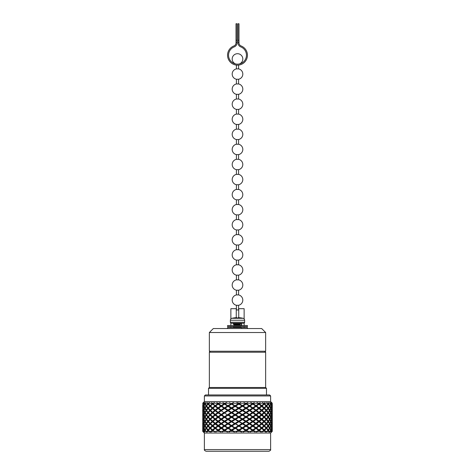 <?xml version="1.0" encoding="UTF-8"?>
<svg xmlns="http://www.w3.org/2000/svg" width="475" height="475" viewBox="0 0 475 475"><rect width="100%" height="100%" fill="white"/><g stroke="black" fill="none" stroke-linecap="round" stroke-linejoin="round"><path stroke-width="0.71" d="M210.342 351.233L209.35 352.224L265.65 352.224L264.658 351.233M209.35 352.224L209.35 387.499L265.65 387.499L265.65 352.224M209.35 387.499L208.519 388.324L266.481 388.324L265.65 387.499M266.481 394.951L266.481 388.324M208.519 394.951L208.519 388.324M213.322 328.546L261.678 328.546L265.65 332.524L209.35 332.524L213.322 328.546M209.35 332.524L209.35 351.233L265.65 351.233L265.65 332.524M236.425 65.087L236.425 68.881L238.575 68.881L238.575 65.087M238.741 310.021A5.296 5.296 0 0 0 238.575 309.985L236.425 309.985L236.425 305.288L238.575 305.288A5.296 5.296 0 0 0 238.575 294.916L236.425 294.916L236.425 290.225L238.575 290.225A5.296 5.296 0 0 0 238.575 279.846L236.425 279.846L236.425 275.156L238.575 275.156A5.296 5.296 0 0 0 238.575 264.777L236.425 264.777L236.425 260.086L238.575 260.086A5.296 5.296 0 0 0 238.575 249.708L236.425 249.708L236.425 245.017L238.575 245.017A5.296 5.296 0 0 0 238.575 234.638L236.425 234.638L236.425 229.947L238.575 229.947A5.296 5.296 0 0 0 238.575 219.569L236.425 219.569L236.425 214.878L238.575 214.878A5.296 5.296 0 0 0 238.575 204.499L236.425 204.499L236.425 199.809L238.575 199.809A5.296 5.296 0 0 0 238.575 189.436L236.425 189.436L236.425 184.739L238.575 184.739A5.296 5.296 0 0 0 238.575 174.367L236.425 174.367L236.425 169.67L238.575 169.67A5.296 5.296 0 0 0 238.575 159.297L236.425 159.297L236.425 154.607L238.575 154.607A5.296 5.296 0 0 0 238.575 144.228L236.425 144.228L236.425 139.537L238.575 139.537A5.296 5.296 0 0 0 238.575 129.158L236.425 129.158L236.425 124.468L238.575 124.468A5.296 5.296 0 0 0 238.575 114.089L236.425 114.089L236.425 109.398L238.575 109.398A5.296 5.296 0 0 0 238.575 99.02L236.425 99.02L236.425 94.329L238.575 94.329A5.296 5.296 0 0 0 238.575 83.95L236.425 83.95L236.425 79.26L238.575 79.26A5.296 5.296 0 0 0 238.575 68.881M238.575 83.95L238.575 79.26M238.575 99.02L238.575 94.329M238.575 114.089L238.575 109.398M238.575 129.158L238.575 124.468M238.575 144.228L238.575 139.537M238.575 159.297L238.575 154.607M238.575 174.367L238.575 169.67M238.575 189.436L238.575 184.739M238.575 204.499L238.575 199.809M238.575 219.569L238.575 214.878M238.575 234.638L238.575 229.947M238.575 249.708L238.575 245.017M238.575 264.777L238.575 260.086M238.575 279.846L238.575 275.156M238.575 294.916L238.575 290.225M238.575 309.985L238.575 305.288M236.01 23.75L236.01 42.869A3.313 3.313 0 0 1 233.896 45.95A9.933 9.933 0 0 0 237.5 65.146A9.933 9.933 0 0 0 241.104 45.95A3.313 3.313 0 0 1 238.99 42.869L238.99 23.75L237.999 23.75L237.999 42.869A4.305 4.305 0 0 0 240.742 46.877A8.942 8.942 0 0 1 237.5 64.155A8.942 8.942 0 0 1 234.258 46.877A4.305 4.305 0 0 0 237.001 42.869L237.001 23.75L236.01 23.75M238.99 42.447L237.999 42.447L237.999 42.869M247.433 328.546L247.433 327.554L227.567 327.554L227.567 328.546M230.874 318.921L230.874 308.679L236.259 308.679L236.259 317.662M227.567 326.562L247.433 326.562L247.433 325.565L227.567 325.565L227.567 326.562M238.741 317.662L238.741 308.679L244.126 308.679L244.126 318.921M244.126 327.554L244.126 326.562M230.874 327.554L230.874 326.562M230.874 325.565L230.874 323.113M236.259 323.249L236.259 323.908M238.741 325.137L238.741 324.716M238.741 323.908L238.741 323.249M244.126 325.565L244.126 323.113M243.627 323.249L231.373 323.249L243.627 323.249A0.992 0.992 0 0 0 244.619 322.258L244.619 320.239A1.989 1.989 0 0 0 243.117 318.309A23.18 23.18 0 0 0 241.805 318.024L241.745 318.024A23.174 23.174 0 0 0 238.213 317.638L238.213 318.024L236.787 318.024L236.787 317.638A23.174 23.174 0 0 0 233.255 318.024L233.195 318.024A23.18 23.18 0 0 0 231.883 318.309L243.117 318.309M231.373 323.249A0.992 0.992 0 0 1 230.381 322.258L230.381 320.239A1.989 1.989 0 0 1 231.883 318.309M236.787 318.024L236.787 317.638M238.213 318.024L238.213 317.638M235.606 327.512L233.308 327.251L241.692 326.509M240.308 326.562L233.308 327.251M234.692 325.565L241.692 325.019L241.692 323.908L237.892 323.908L240.029 324.389L240.029 324.758L233.308 325.618M233.492 327.18L236.609 327.435M239.94 324.793L237.5 324.645M235.606 324.532L233.308 324.271L233.308 323.908L237.892 323.908M239.798 327.554L240.837 327.364L240.837 327.002L239.394 326.77M235.606 326.848L234.252 326.562M239.881 327.18L236.609 326.931M238.45 325.565L236.609 325.44M234.163 325.114L234.163 324.763L237.5 324.389L237.5 324.758L234.187 325.096L233.332 325.595M235.202 327.554L240.837 327.002M240.837 325.565L239.394 325.28M238.355 325.197L237.5 325.137M233.308 324.271L237.292 323.908M237.5 325.244L237.5 324.758M270.619 433.034L270.619 449.593L204.381 449.593L204.381 433.034L270.619 433.034L271.837 431.817M271.605 432.042L272.276 431.377L271.605 432.042M212.117 417.026L210.158 418.855L208.4 417.026L210.158 415.203L212.117 417.026L213.026 417.026L212.551 417.406L214.742 419.235L215.644 419.241L215.223 419.621L217.615 421.444L218.506 421.444L215.709 419.235L221.57 423.652L231.669 430.279L228.873 432.042L230.387 431.377L232.732 431.377L234.507 432.042L233.991 431.377L236.354 431.377L235.927 432.042L237.619 431.377L240 431.377L241.638 432.042L241.258 431.377L243.604 431.377L243.046 432.042L244.845 431.377L247.154 431.377L248.585 432.042L248.366 431.377L250.592 431.377L249.921 432.042L251.75 431.377L253.893 431.377L255.051 432.042L254.992 431.377L257.005 431.377L256.257 432.042L258.038 431.377L259.908 431.377L260.751 432.042L260.858 431.377L262.562 431.377L261.767 432.042L263.423 431.377L264.949 431.377L265.43 432.042L265.703 431.377L267.027 431.377L266.22 432.042L267.674 431.377L268.785 431.377L268.892 432.042L269.319 431.377L270.198 431.377L269.42 432.042L271.261 431.377L270.982 432.042L271.943 431.377L271.225 432.042L272.258 431.377L272.27 428.866M270.619 401.571L270.619 395.942L204.381 395.942L204.381 401.571L270.619 401.571L272.276 403.228L271.35 402.568L272.145 403.786L271.765 405.603L271.118 403.786L270.317 403.786L270.952 404.166L271.647 405.988L270.952 407.817L270.008 405.988L270.952 404.166M269.319 431.377L268.541 430.279L267.663 430.279L268.25 429.893L266.73 428.07L265.834 428.07L266.38 427.684L264.599 425.861L263.69 425.855L264.201 425.475L262.17 423.652L261.262 423.652L261.725 423.272L259.475 421.444L258.578 421.444L258.988 421.058L256.542 419.235L255.657 419.241L256.007 418.855L253.395 417.026L252.54 417.026L252.831 416.646L250.076 414.823L249.256 414.823L249.482 414.438L246.614 412.615L245.842 412.615L246.008 412.229L243.063 410.406L242.339 410.406L242.434 410.02L238.783 408.197L238.812 407.817L235.214 405.988L232.18 403.786L233.617 402.568L231.836 403.228M232.554 403.228L237.268 403.228L238.783 403.786L238.812 403.4L236.823 402.568L237.268 403.228M237.892 403.228L238.812 403.4M246.614 403.786L247.493 403.228L251.429 403.228L255.657 405.988L256.007 405.603L253.395 403.786L252.54 403.786L249.256 405.988L252.261 408.197L252.831 407.817L250.076 405.988L249.256 405.988L249.482 405.603L246.614 403.786L245.842 403.786L242.339 405.988L245.397 408.197L246.008 407.817L243.058 405.988L242.339 405.988L242.434 405.603L239.442 403.786L240.748 402.568L239.091 403.228M240.35 403.228L244.5 403.228L245.842 403.786L255.657 410.406L263.791 417.026L261.725 418.855L259.475 417.026L261.725 415.203M243.924 402.568L245.842 403.786L246.008 403.4L243.924 402.568L244.5 403.228M247.493 403.228L247.736 402.568L246.282 403.228M250.752 402.568L252.54 403.786L252.831 403.4L250.752 402.568L251.429 403.228M253.395 403.786L254.202 403.228L254.273 402.568L253.086 403.228M254.202 403.228L257.753 403.228L263.791 408.197L261.725 410.02L259.475 408.197L258.578 408.197L258.988 407.817L256.542 405.988L255.657 405.988L261.262 410.406L261.725 410.02M259.475 403.786L260.175 403.228L260.086 402.568L258.578 403.786L261.262 405.988L261.725 405.603L259.475 403.786L258.578 403.786L258.988 403.4L256.999 402.568L257.753 403.228M260.086 402.568L259.207 403.228M260.175 403.228L263.186 403.228L263.791 403.786L261.725 405.603M272.098 416.7L271.866 414.823L271.112 414.823L271.765 414.438L271.118 412.615L270.317 412.615L270.952 412.229L270.008 410.406L269.165 410.406L269.776 410.02L268.535 408.197L267.663 408.197L268.25 407.817L266.73 405.988L265.834 405.988L266.38 405.603L264.599 403.786L263.69 403.786L264.017 403.228L262.39 402.568L263.186 403.228M264.017 403.228L264.908 402.568L265.163 403.228L267.496 403.228L267.947 403.786L266.38 405.603M270.008 405.988L269.165 405.988L269.776 405.603L268.535 403.786L267.663 403.786L268.114 403.228L266.695 402.568L267.496 403.228M268.535 403.786L268.939 403.228L268.529 402.568L268.381 403.228M268.939 403.228L270.501 403.228L270.774 403.786L269.776 405.603M270.317 403.786L270.875 403.228L269.729 402.568L270.501 403.228M271.118 403.786L271.344 403.228L270.798 402.568L271.029 403.228M271.344 403.228L272.056 403.228M272.27 405.193L272.145 403.786M225.15 403.786L226.652 402.568L224.812 403.786L228.19 405.988L225.15 403.786L224.562 404.166L227.4 405.988L228.19 405.988L228.006 406.368L230.939 408.197L231.669 408.197L231.557 407.817L228.618 405.988L231.557 404.166L234.543 405.988L235.214 405.988L235.172 406.368L249.256 414.823L258.578 421.444L263.791 425.861L261.725 427.684L259.481 425.861L261.725 424.038M218.66 408.197L218.132 408.577L220.703 410.406L221.57 410.406L218.66 408.197L221.261 406.368L223.98 408.197L224.812 408.197L224.562 408.577L227.4 410.406L228.19 410.406L228.006 410.02L225.15 408.197L231.669 412.615L228.618 410.406L231.557 408.577L234.537 410.406L235.214 410.406L235.172 410.786L249.256 419.241L258.578 425.855L263.791 430.279L262.562 431.377M223.98 403.786L221.261 405.603L218.66 403.786L219.432 403.228L223.143 403.228L224.812 403.786L223.007 402.568L224.812 403.786L221.57 405.988L224.812 408.197L221.819 405.988L218.506 408.197L221.57 410.406L221.261 410.786L223.98 412.615L224.812 412.615L224.562 412.995L227.4 414.823L228.19 414.823L228.006 415.203L230.939 417.026L231.669 417.026L231.557 416.646L228.618 414.823L231.557 412.995L234.543 414.823L235.214 414.823L232.18 412.615L238.783 417.026L238.812 416.646L235.802 414.823L235.214 414.823L235.172 415.203L242.339 419.241L242.434 418.855L239.442 417.026L238.783 417.026L238.812 417.406L245.842 421.444L246.008 421.058L243.058 419.235L242.339 419.241L242.434 419.621L249.256 423.652L249.482 423.272L246.614 421.444L245.842 421.444L246.008 421.824L252.54 425.855L252.831 425.475L250.076 423.652L249.256 423.652L249.482 424.038L255.657 428.07L256.007 427.684L253.395 425.861L252.54 425.855L252.831 426.241L258.578 430.279L258.988 429.893L256.542 428.07L255.657 428.07L256.007 428.45L260.751 432.042M231.557 421.058L228.618 419.235L231.557 417.406L245.842 425.855L249.256 428.07L245.842 430.279L246.008 429.893L231.669 421.444L231.557 421.058L234.543 419.235M205.479 403.786L204.761 403.228L204.856 402.568L204.357 403.228L204.642 403.786L205.479 403.786L204.856 404.166L206.013 405.988L206.88 405.988L206.287 406.368L207.729 408.197L208.62 408.197L208.062 408.577L209.772 410.406L210.68 410.406L210.158 410.786L212.117 412.615L213.026 412.615L212.551 412.995L214.742 414.823L215.644 414.823L215.223 415.203L217.615 417.026L218.506 417.026L218.132 417.406L220.703 419.235L221.57 419.241L221.261 419.621L223.98 421.444L224.812 421.444L224.562 421.824L227.406 423.652L228.19 423.652L228.006 424.038L230.933 425.861L231.669 425.855L231.557 425.475L228.618 423.652L231.557 421.824L234.543 423.652L235.214 423.652L248.585 432.042M231.557 429.893L228.618 428.07L231.557 426.241L234.543 428.07L235.214 428.07L231.669 430.279L231.557 429.893L234.543 428.07M230.387 431.377L231.557 430.659L232.732 431.377M204.381 395.942L205.378 394.951L269.622 394.951L270.619 395.942M208.276 394.951L232.507 394.951M270.619 449.593C270.964 449.973 270.412 450.526 268.963 451.25L206.037 451.25C204.588 450.526 204.036 449.973 204.381 449.593M212.117 412.615L210.158 414.438L208.4 412.615L210.158 410.786M208.62 403.786L207.623 402.568L207.272 403.228L207.729 403.786L208.62 403.786L208.062 404.166L209.772 405.988L210.68 405.988L210.158 406.368L212.117 408.197L213.026 408.197L212.551 408.577L214.742 410.406L215.644 410.406L215.223 410.786L217.615 412.615L218.506 412.615L221.261 414.438L218.66 412.615L218.132 412.995L224.812 417.026L221.819 414.823L221.261 415.203L223.98 417.026L224.812 417.026L228.19 419.241L225.15 417.026L224.562 417.406L227.4 419.235L228.19 419.241L247.154 431.377M214.742 410.406L212.551 412.229L210.556 410.406L212.551 408.577M233.617 402.568L231.557 404.166M229.746 402.568L230.042 403.228L231.669 403.786L249.256 414.823L258.578 421.444L261.268 423.652L258.988 425.475L256.542 423.652L258.988 421.824M240.748 402.568L238.783 403.786L252.54 412.615L263.791 421.444L261.725 423.272M259.475 417.026L258.578 417.026L258.988 416.646L256.542 414.823L255.657 414.823L256.007 414.438L253.395 412.615L252.54 412.615L252.831 412.229L250.076 410.406L249.256 410.406L249.482 410.02L246.614 408.197L245.842 408.197L255.657 414.823L261.262 419.241L261.725 418.855M258.988 421.058L261.268 419.235L262.176 419.235L264.201 417.406L266.03 419.235L264.201 421.058L262.176 419.235M271.54 431.377L271.118 430.279L270.317 430.279L270.952 429.893L270.008 428.07L269.165 428.07L269.776 427.684L268.541 425.861L267.663 425.855L268.25 425.475L266.73 423.652L265.834 423.652L266.38 423.272L264.599 421.444L263.69 421.444L266.03 423.652L264.201 425.475M267.663 425.855L269.539 428.07L268.25 429.893M268.541 430.279L269.776 428.45L270.774 430.279L270.198 431.377M267.663 430.279L268.785 431.377M267.674 431.377L268.25 430.659M265.703 431.377L264.599 430.279L266.38 428.45L267.947 430.279L267.027 431.377M258.988 429.893L261.725 427.684M228.618 405.988L249.256 419.241L258.578 425.855L261.274 428.07L258.578 430.279L259.908 431.377M256.542 423.652L255.657 423.652L256.007 423.272L253.395 421.444L252.54 421.444L252.831 421.058L250.076 419.235L249.256 419.241L249.482 418.855L246.614 417.026L245.842 417.026L246.008 416.646L243.058 414.823L242.339 414.823L242.434 414.438L238.783 412.615L238.812 412.229L235.214 410.406L232.18 408.197L231.557 408.577M228.618 410.406L228.006 410.786L230.939 412.615L231.669 412.615L231.557 412.995M228.618 414.823L252.261 430.279L250.592 431.377M252.261 430.279L252.831 429.893L250.076 428.07L249.256 428.07L249.482 427.684L246.62 425.861L245.842 425.855L246.008 425.475L243.058 423.652L242.339 423.652L242.434 423.272L238.783 421.444L238.812 421.058L235.214 419.241L232.18 417.026L231.557 417.406M228.618 419.235L228.006 419.621L230.939 421.444L231.669 421.444L231.557 421.824M228.618 423.652L221.57 419.241L213.542 413.078L221.57 419.241L231.669 425.855L231.557 426.241M238.177 430.279L238.783 430.279L238.812 429.893L231.669 425.855L238.177 430.279L236.354 431.377M247.736 402.568L245.842 403.786L249.256 405.988L221.57 423.652L218.66 421.444L218.132 421.824L220.709 423.652L221.57 423.652L221.261 424.038L223.98 425.861L224.812 425.855L221.57 423.652L218.132 426.241L220.709 428.07L221.57 428.07L218.506 430.279L215.644 428.07L220.946 432.042L218.666 430.279L221.261 428.45L223.98 430.279L222.318 431.377L222.199 432.042L224.562 430.659L227.507 432.042L225.15 430.279L228.006 428.45L234.507 432.042M228.618 428.07L224.812 425.855L224.562 426.241L227.406 428.07L228.19 428.07L228.006 428.45M202.819 410.75L202.997 412.615L203.733 412.615L203.08 412.995L203.632 414.823L204.422 414.823L203.781 415.203L204.642 417.026L205.479 417.026L204.856 417.406L206.013 419.235L206.88 419.241L206.287 419.621L207.729 421.444L208.62 421.444L206.572 419.235L208.062 417.406L209.772 419.235L210.68 419.241L210.158 419.621L212.117 421.444L213.026 421.444L212.551 421.824L214.742 423.652L215.644 423.652L215.223 424.038L217.615 425.861L218.506 425.855L221.57 428.07L221.261 428.45M223.98 430.279L224.812 430.279L224.562 429.893L213.542 421.907L218.506 425.855L215.223 428.45L217.615 430.279L218.506 430.279L218.132 430.659L219.135 431.377L220.946 432.042M202.819 415.168L202.997 417.026L203.733 417.026L203.08 417.406L203.632 419.235L204.422 419.241L203.781 419.621L204.642 421.444L205.479 421.444L204.856 421.824L206.013 423.652L206.88 423.652L206.287 424.038L207.729 425.861L208.62 425.855L206.572 423.652L208.062 421.824L209.772 423.652L210.68 423.652L210.158 424.038L212.117 425.861L210.158 427.684L208.4 425.861L210.158 424.038M208.181 425.339L208.513 425.737M208.62 421.444L208.062 421.824M210.229 423.201L210.615 423.593M209.772 423.652L208.062 425.475M206.88 423.652L205.081 421.444L206.287 419.621M207.729 421.444L206.287 423.272M202.819 423.997L202.991 425.861L203.733 425.855L203.08 426.241L203.632 428.07L204.422 428.07L203.781 427.684L203.175 425.861L203.781 424.038L204.642 425.861L205.479 425.855L204.856 426.241L206.013 428.07L206.88 428.07L205.081 425.861L206.287 424.038M202.813 431.377L203.395 432.042L202.724 431.377L202.748 428.45L202.813 431.377L203.448 432.042L202.932 431.377L203.08 430.659L203.27 431.377L204.256 432.042L203.175 430.279L203.781 428.45L204.642 430.279L204.09 431.377L204.606 432.042L204.856 430.659L206.578 432.042L205.081 430.279L206.287 428.45L207.729 430.279L208.62 430.279L206.572 428.07L208.062 426.241L209.772 428.07L208.062 429.893M204.381 433.034L203.395 432.042M203.514 431.377L204.09 431.377M202.991 430.279L203.733 430.279L203.08 430.659M202.932 431.377L203.27 431.377M203.733 430.279L203.08 429.893L202.777 428.07L203.08 426.241M203.632 428.07L203.08 429.893M204.422 428.07L203.781 428.45M204.642 430.279L205.479 430.279L204.856 430.659M204.464 431.377L205.289 431.377M208.181 429.756L208.513 430.154M206.88 428.07L206.287 428.45M208.62 430.279L208.062 430.659L208.715 431.377L210.247 432.042L209.439 431.377L210.906 431.377L211.126 432.042L212.551 430.659L215.104 432.042L212.996 430.279L215.223 428.45M211.737 431.377L213.4 431.377M209.772 428.07L210.68 428.07L210.158 428.45L212.117 430.279L213.026 430.279L212.551 430.659M213.489 430.688L215.104 432.042M220.222 431.377L222.318 431.377M218.666 430.279L218.132 430.659M217.158 431.377L219.135 431.377M217.615 430.279L216.143 431.377L216.196 432.042M214.326 431.377L216.143 431.377M212.117 425.861L213.026 425.855L212.551 426.241L214.742 428.07L215.644 428.07L213.524 429.833M213.026 430.279L210.55 428.07L212.551 426.241M214.742 428.07L212.551 429.893M213.524 426.301L215.644 428.07L212.996 425.861L215.223 424.038M209.439 431.377L208.4 430.279L210.158 428.45M212.117 430.279L210.906 431.377L211.577 431.377L211.238 431.068M207.729 430.279L206.827 431.377L207.201 432.042L208.062 430.659M207.444 431.377L208.715 431.377M205.782 431.377L206.827 431.377M205.479 430.279L203.941 428.07L204.856 426.241M206.013 428.07L204.856 429.893M204.642 425.861L203.781 427.684M202.819 419.585L202.991 421.444L203.733 421.444L203.08 421.824L203.632 423.652L204.422 423.652L203.781 424.038M205.479 425.855L203.941 423.652L204.856 421.824M206.013 423.652L204.856 425.475M207.729 425.861L206.287 427.684M208.62 425.855L208.062 426.241M210.229 427.613L210.615 428.005M210.68 428.07L210.158 427.684M213.026 425.855L210.55 423.652L212.551 421.824M214.742 423.652L212.551 425.475M239.442 403.786L238.783 403.786L238.812 404.166L242.339 405.988L224.812 417.026L213.489 425.446M217.615 425.861L215.223 427.684M215.709 428.07L218.132 426.241M220.709 428.07L218.132 429.893M254.273 402.568L252.54 403.786L255.657 405.988L252.54 408.197L255.657 410.406L256.007 410.02L253.395 408.197L252.54 408.197L228.19 423.652L221.57 428.07L224.812 430.279L222.199 432.042M223.464 431.377L225.678 431.377M225.15 430.279L224.562 430.659M256.999 402.568L258.578 403.786L255.657 405.988L258.578 408.197L255.657 410.406L258.578 412.615L258.988 412.229L256.542 410.406L255.657 410.406L224.812 430.279L227.507 432.042M233.991 431.377L232.18 430.279L235.172 428.45M232.18 430.279L231.557 430.659M230.933 430.279L229.152 431.377L228.873 432.042M226.872 431.377L229.152 431.377M227.406 428.07L224.562 429.893M221.819 428.07L224.562 426.241M223.98 425.861L221.261 427.684M218.666 425.861L221.261 424.038M220.709 423.652L218.132 425.475M215.709 423.652L218.132 421.824M217.615 421.444L215.223 423.272M213.542 421.907L212.996 421.444L215.223 419.621M236.823 402.568L238.783 403.786L224.812 412.615L215.644 419.241L213.548 417.495L215.644 419.241L213.477 421.04M213.026 421.444L210.55 419.235L212.551 417.406M214.742 419.235L212.551 421.058M213.548 417.495L212.996 417.026L215.223 415.203M213.002 421.444L212.117 421.444L210.158 423.272L208.4 421.444L210.158 419.621M210.68 423.652L210.158 423.272M209.772 419.235L208.062 421.058M202.819 406.333L202.997 408.197L203.733 408.197L203.08 408.577L203.632 410.406L204.422 410.406L203.781 410.786L204.642 412.615L205.479 412.615L204.856 412.995L206.013 414.823L206.88 414.823L206.287 415.203L207.729 417.026L208.62 417.026L208.062 417.406M210.229 418.784L210.615 419.176M210.68 419.241L210.158 418.855M204.422 405.988L203.781 405.603L203.175 403.786L204.066 402.568L202.89 403.228L202.991 403.786L203.733 403.786L203.08 404.166L203.632 405.988L204.422 405.988L203.781 406.368L204.642 408.197L205.479 408.197L204.856 408.577L206.013 410.406L206.88 410.406L206.287 410.786L207.729 412.615L208.62 412.615L208.062 412.995L209.772 414.823L210.68 414.823L210.158 415.203M213.026 417.026L210.55 414.823L212.551 412.995M214.742 414.823L212.551 416.646M232.18 403.786L228.19 405.988L218.506 412.615L215.644 410.406L218.506 412.615L213.513 416.593M217.615 417.026L215.223 418.855M215.709 419.235L218.132 417.406M220.703 419.235L218.132 421.058M218.66 421.444L221.261 419.621M223.98 421.444L221.261 423.272M221.819 423.652L224.562 421.824M227.406 423.652L224.562 425.475M225.15 425.861L228.006 424.038M230.933 425.861L228.006 427.684M272.098 429.952L271.866 428.07L271.112 428.07L271.765 427.684L271.118 425.861L270.317 425.855L270.952 425.475L270.008 423.652L269.165 423.652L269.776 423.272L268.541 421.444L267.663 421.444L268.25 421.058L266.73 419.235L265.834 419.241L266.38 418.855L264.599 417.026L263.69 417.026L264.201 416.646L262.176 414.823L261.262 414.823L261.725 414.438L259.475 412.615L258.578 412.615L249.256 419.241L235.214 428.07L238.783 430.279L235.927 432.042M237.619 431.377L238.812 430.659L240 431.377M241.258 431.377L239.442 430.279L238.783 430.279L238.812 430.659M261.262 414.823L252.54 421.444L238.783 430.279L241.638 432.042M248.366 431.377L246.62 430.279L249.482 428.45M246.62 430.279L245.842 430.279L243.046 432.042M244.845 431.377L246.008 430.659M245.391 430.279L243.604 431.377M239.442 430.279L242.434 428.45M241.811 428.07L238.812 429.893M235.796 428.07L238.812 426.241M238.177 425.861L235.172 427.684M232.18 425.861L235.172 424.038M234.543 423.652L231.557 425.475M230.939 421.444L228.006 423.272M225.15 421.444L228.006 419.621M227.4 419.235L224.562 421.058M221.819 419.235L224.562 417.406M223.98 417.026L221.261 418.855M218.66 417.026L221.261 415.203M220.703 414.823L218.132 416.646M215.709 414.823L218.132 412.995M217.615 412.615L215.223 414.438M213.542 413.078L212.996 412.615L215.223 410.786M213.026 408.197L210.55 405.988L212.551 404.166L218.506 408.197L213.536 412.152M215.709 410.406L218.132 408.577M220.703 410.406L218.132 412.229M218.66 412.615L221.261 410.786M223.98 412.615L221.261 414.438M221.819 414.823L224.562 412.995M227.4 414.823L224.562 416.646M225.15 417.026L228.006 415.203M230.939 417.026L228.006 418.855M232.18 421.444L235.172 419.621M238.177 421.444L235.172 423.272M235.802 423.652L238.812 421.824M241.811 423.652L238.812 425.475M239.442 425.861L242.434 424.038M245.391 425.861L242.434 427.684M243.058 428.07L246.008 426.241M248.894 428.07L246.008 429.893M261.268 419.241L249.256 428.07L252.54 430.279L249.921 432.042M251.75 431.377L252.831 430.659L253.893 431.377M254.992 431.377L253.395 430.279L252.54 430.279L252.831 430.659M259.481 425.861L258.578 425.855L252.54 430.279L255.051 432.042M260.858 431.377L259.481 430.279L261.725 428.45M259.481 430.279L258.578 430.279L256.257 432.042M258.038 431.377L258.988 430.659M258.483 430.279L257.005 431.377M253.395 430.279L256.007 428.45M255.473 428.07L252.831 429.893M250.076 428.07L252.831 426.241M252.261 425.861L249.482 427.684M246.62 425.861L249.482 424.038M248.894 423.652L246.008 425.475M243.058 423.652L246.008 421.824M245.391 421.444L242.434 423.272M239.442 421.444L242.434 419.621M241.811 419.235L238.812 421.058M235.802 419.235L238.812 417.406M238.183 417.026L235.172 418.855M232.18 417.026L235.172 415.203M234.543 414.823L231.557 416.646M230.939 412.615L228.006 414.438M225.15 412.615L228.006 410.786M227.4 410.406L224.562 412.229M221.825 410.406L224.562 408.577M223.98 408.197L221.261 410.02M218.66 403.786L221.57 405.988L221.261 406.368M221.819 405.988L224.562 404.166M227.4 405.988L224.562 407.817M225.15 408.197L228.006 406.368M230.939 408.197L228.006 410.02M234.537 410.406L231.557 412.229M232.18 412.615L235.172 410.786M238.183 412.615L235.172 414.438M235.802 414.823L238.812 412.995M241.811 414.823L238.812 416.646M239.442 417.026L242.434 415.203M245.397 417.026L242.434 418.855M243.058 419.235L246.008 417.406M248.888 419.235L246.008 421.058M246.614 421.444L249.482 419.621M252.261 421.444L249.482 423.272M250.076 423.652L252.831 421.824M255.473 423.652L252.831 425.475M253.395 425.861L256.007 424.038M258.483 425.861L256.007 427.684M256.542 428.07L258.988 426.241M263.423 431.377L264.201 430.659L264.949 431.377M264.599 430.279L263.69 430.279L264.201 430.659M265.834 428.07L266.38 428.45M265.929 428.171L266.273 428.569M265.834 423.652L267.947 425.861L266.38 427.684M266.73 428.07L268.25 426.241M269.165 428.07L269.776 428.45M270.608 431.377L270.952 430.659L271.261 431.377M270.317 430.279L270.952 430.659M271.112 428.07L271.765 428.45L271.943 431.377M270.317 425.855L270.952 426.241L271.647 428.07L270.952 429.893M269.165 423.652L270.774 425.861L269.776 427.684M267.663 421.444L269.539 423.652L268.25 425.475M265.834 419.241L267.947 421.444L266.38 423.272M272.098 421.117L271.866 419.235L271.112 419.241L271.765 418.855L271.118 417.026L270.317 417.026L270.952 416.646L270.008 414.823L269.165 414.823L269.776 414.438L268.535 412.615L267.663 412.615L268.25 412.229L266.73 410.406L265.834 410.406L266.38 410.02L264.599 408.197L263.69 408.197L266.024 410.406L264.201 412.229L262.176 410.406L261.262 410.406L263.791 412.615L261.725 414.438M265.834 410.406L267.947 412.615L266.38 414.438L264.599 412.615L263.69 412.615L264.201 412.229M272.098 426.182L272.199 429.893M272.27 427.268L272.145 425.861L271.765 427.684M272.098 421.764L272.199 425.475L271.866 423.652L271.112 423.652L271.765 424.038L272.145 425.861M271.112 419.241L271.765 419.621L272.145 421.444L271.765 423.272L271.118 421.444L270.317 421.444L270.952 421.824L271.647 423.652L270.952 425.475M271.112 423.652L271.765 423.272M270.317 417.026L270.952 417.406L271.647 419.235L270.952 421.058L270.008 419.235L269.165 419.241L270.774 421.444L269.776 423.272M270.317 421.444L270.952 421.058M269.165 414.823L270.774 417.026L269.776 418.855L268.535 417.026L267.663 417.026L269.539 419.235L268.25 421.058M269.165 419.241L269.776 418.855M268.25 412.995L269.539 414.823L268.25 416.646L266.73 414.823L268.25 412.995L267.663 412.615M267.663 417.026L268.25 416.646M268.535 417.026L269.776 415.203M270.008 419.235L270.952 417.406M271.118 421.444L271.765 419.621M271.866 423.652L272.199 421.824M272.234 425.861L272.27 424.448M272.098 417.353L272.199 421.058M272.27 418.445L272.145 417.026L271.765 418.855M271.112 414.823L271.765 415.203L272.145 417.026M270.317 412.615L270.952 412.995L271.647 414.823L270.952 416.646M269.165 410.406L270.774 412.615L269.776 414.438M267.663 408.197L269.539 410.406L268.25 412.229M265.834 405.988L267.947 408.197L266.38 410.02M267.663 403.786L269.539 405.988L268.25 407.817M269.165 405.988L270.774 408.197L269.776 410.02M272.098 412.288L271.866 410.406L271.112 410.406L271.765 410.02L271.118 408.197L270.317 408.197L270.952 408.577L271.647 410.406L270.952 412.229M271.112 410.406L271.765 410.786L272.145 412.615L271.765 414.438M272.098 412.935L272.199 416.646M272.098 408.524L272.199 412.229M272.27 409.61L272.145 408.197L271.765 410.02M209.368 429.246L209 428.866M202.73 418.445L202.777 419.241L203.08 417.406M202.73 422.857L202.777 423.652L203.08 421.824M202.819 423.308L202.748 419.621M202.991 421.444L202.748 423.272M203.733 417.026L203.08 416.646L202.777 414.823L203.08 412.995M202.73 414.028L202.777 414.823M202.819 414.479L202.748 410.786M202.73 409.61L202.777 410.406L203.08 408.577M206.013 419.235L204.856 421.058L203.941 419.235L204.856 417.406M204.422 419.241L203.781 418.855L203.175 417.026L203.781 415.203M204.642 417.026L203.781 418.855M205.479 412.615L203.941 410.406L204.856 408.577M204.422 410.406L203.781 410.02L203.175 408.197L203.781 406.368M209.772 414.823L208.062 416.646L206.572 414.823L208.062 412.995M206.88 414.823L205.081 412.615L206.287 410.786M207.729 412.615L206.287 414.438M208.181 412.092L208.513 412.484M219.432 403.228L215.644 405.988L213.495 404.201L215.644 405.988L213.548 407.728L215.223 406.368L217.615 408.197L218.506 408.197L215.709 405.988L215.223 406.368M217.615 408.197L215.223 410.02L212.996 408.197L213.548 407.728M214.742 405.988L212.551 407.817M213.026 403.786L211.702 402.568L211.506 403.228L212.117 403.786L213.026 403.786L212.551 404.166M216.903 402.568L216.873 403.228L217.615 403.786L218.506 403.786L217.9 403.228L216.903 402.568L218.506 403.786L218.132 404.166L220.703 405.988L221.57 405.988L221.261 405.603M220.168 402.568L218.132 403.4M215.709 405.988L218.132 404.166M217.615 403.786L215.223 405.603M213.495 404.201L212.996 403.786L213.649 403.228L216.873 403.228M214.439 402.568L212.551 403.4M212.117 403.786L210.158 405.603L208.4 403.786L209.713 402.568L208.21 403.228L211.506 403.228M210.68 405.988L210.158 405.603M210.229 405.531L210.615 405.923M208.62 408.197L206.572 405.988L208.062 404.166M208.157 403.228L208.513 403.655M206.88 405.988L205.081 403.786L206.209 402.568L204.856 403.4M207.729 403.786L206.287 405.603M205.42 403.228L207.272 403.228M209.772 405.988L208.062 407.817M212.117 408.197L210.158 410.02L208.4 408.197L210.158 406.368M210.68 410.406L210.158 410.02M210.229 409.949L210.615 410.341M209.772 410.406L208.062 412.229L206.572 410.406L208.062 408.577M208.62 412.615L208.062 412.229M206.88 410.406L205.081 408.197L206.287 406.368M207.729 408.197L206.287 410.02M205.479 408.197L203.941 405.988L204.856 404.166M206.013 405.988L204.856 407.817M204.642 403.786L203.781 405.603M203.733 403.786L203.122 403.228M203.33 403.228L204.357 403.228M203.733 408.197L203.08 407.817L202.777 405.988L203.08 404.166M202.73 405.193L202.777 405.988M202.819 405.644L202.89 403.228M202.991 403.786L202.73 406.784M203.632 405.988L203.08 407.817M204.642 408.197L203.781 410.02M206.013 410.406L204.856 412.229M207.729 417.026L206.287 418.855L205.081 417.026L206.287 415.203M205.479 417.026L203.941 414.823L204.856 412.995M206.013 414.823L204.856 416.646M204.422 414.823L203.781 414.438L203.175 412.615L203.781 410.786M204.642 412.615L203.781 414.438M203.733 412.615L203.08 412.229L202.777 410.406M203.632 410.406L203.08 412.229M202.819 410.062L202.748 406.368M202.997 408.197L202.748 410.02M202.73 405.988L202.724 406.398M202.73 410.406L202.73 411.196M202.997 412.615L202.748 414.438M203.632 414.823L203.08 416.646M204.642 421.444L203.781 423.272L203.175 421.444L203.781 419.621M203.733 421.444L203.08 421.058L202.777 419.235M203.632 419.235L203.08 421.058M202.819 418.897L202.748 415.203M202.997 417.026L202.748 418.855M202.73 414.823L202.73 415.613M211.702 404.16L212.117 404.546M211.66 404.195L212.088 404.575M211.66 404.961L211.238 404.575M225.643 403.228L224.301 403.228M202.73 419.235L202.73 420.031M202.991 425.861L202.748 427.684L202.748 424.038M202.73 423.652L202.73 424.448M238.177 402.568L237.732 403.228M209.457 423.973L209.825 424.365M209.368 424.068L209.742 424.448M211.66 422.619L211.238 422.239M211.702 426.229L212.117 426.621M211.66 426.271L212.082 426.651M209.368 424.828L209 424.448M209.457 428.385L209.825 428.782M209.368 428.48L209.742 428.866M211.66 427.037L211.238 426.651M211.66 430.688L212.088 431.068M211.702 430.647L212.117 431.039M272.276 404.813L272.234 403.786M272.098 404.106L272.199 407.817L271.866 405.988L271.112 405.988L271.765 406.368L272.145 408.197M271.112 405.988L271.765 405.603M271.866 405.988L272.199 404.166M272.234 408.197L272.27 406.784M272.27 414.028L272.27 411.196M271.866 410.406L272.199 408.577M271.118 408.197L271.765 406.368M270.317 408.197L270.952 407.817M264.201 404.166L266.024 405.988L264.201 407.817L262.176 405.988L264.201 404.166L263.69 403.786M264.599 403.786L265.163 403.228M266.73 405.988L268.25 404.166M268.535 408.197L269.776 406.368M270.008 410.406L270.952 408.577M271.118 412.615L271.765 410.786M271.866 414.823L272.199 412.995M272.234 417.026L272.27 415.613M265.632 428.48L266 428.866M265.175 428.949L265.543 429.341M272.27 422.857L272.27 420.031M271.866 419.235L272.199 417.406M271.118 417.026L271.765 415.203M270.008 414.823L270.952 412.995M268.535 412.615L269.776 410.786M266.73 410.406L268.25 408.577M264.599 408.197L266.38 406.368M263.69 408.197L264.201 407.817M262.176 405.988L261.262 405.988M258.988 407.817L261.268 405.988L258.578 408.197L261.268 410.406L258.578 412.615L261.268 414.823L258.988 416.646M260.834 410.038L261.268 410.406L258.988 412.229M266.73 414.823L265.834 414.823L266.38 414.438M263.69 412.615L266.024 414.823L264.201 416.646M262.176 414.823L264.201 412.995M259.475 412.615L261.725 410.786M256.542 410.406L258.988 408.577M258.489 408.197L256.007 410.02M253.395 408.197L256.007 406.368M255.473 405.988L252.831 407.817M250.076 405.988L252.831 404.166M252.261 403.786L249.482 405.603M258.483 403.786L256.007 405.603M256.542 405.988L258.988 404.166M259.475 408.197L261.725 406.368M262.176 410.406L264.201 408.577M264.599 412.615L266.38 410.786M265.929 414.924L266.273 415.322M265.834 414.823L267.947 417.026L266.38 418.855M263.69 417.026L264.201 417.406M264.599 417.026L266.38 415.203M266.73 419.235L268.25 417.406M268.541 421.444L269.776 419.621M270.008 423.652L270.952 421.824M271.118 425.861L271.765 424.038M271.866 428.07L272.199 426.241M272.098 430.599L272.276 429.246M272.098 431.377L272.199 430.659M271.118 430.279L271.765 428.45M270.008 428.07L270.952 426.241M268.541 425.861L269.776 424.038M266.73 423.652L268.25 421.824M264.599 421.444L266.38 419.621M263.69 421.444L264.201 421.058M256.542 414.823L258.988 412.995M258.489 412.615L256.007 414.438M253.395 412.615L256.007 410.786M255.473 410.406L252.831 412.229M250.076 410.406L252.831 408.577M252.261 408.197L249.482 410.02M246.614 408.197L249.482 406.368M248.888 405.988L246.008 407.817M243.058 405.988L246.008 404.166M245.391 403.786L242.434 405.603M238.183 403.786L235.172 405.603M235.802 405.988L238.812 404.166M241.811 405.988L238.812 407.817M239.442 408.197L242.434 406.368M245.397 408.197L242.434 410.02M243.063 410.406L246.008 408.577M248.888 410.406L246.008 412.229M246.614 412.615L249.482 410.786M252.261 412.615L249.482 414.438M250.076 414.823L252.831 412.995M255.473 414.823L252.831 416.646M253.395 417.026L256.007 415.203M258.489 417.026L256.007 418.855M256.542 419.235L258.988 417.406M259.475 421.444L261.725 419.621M262.17 423.652L264.201 421.824M264.599 425.861L266.38 424.038M264.201 426.241L266.03 428.07L264.201 429.893L262.17 428.07L264.201 426.241L263.69 425.855M263.69 430.279L264.201 429.893M262.17 428.07L261.262 428.07M261.268 423.652L258.988 425.475M258.483 421.444L256.007 423.272M253.395 421.444L256.007 419.621M255.473 419.235L252.831 421.058M250.076 419.235L252.831 417.406M252.261 417.026L249.482 418.855M246.614 417.026L249.482 415.203M248.888 414.823L246.008 416.646M243.058 414.823L246.008 412.995M245.397 412.615L242.434 414.438M239.442 412.615L242.434 410.786M241.811 410.406L238.812 412.229M235.802 410.406L238.812 408.577M238.183 408.197L235.172 410.02M232.18 408.197L235.172 406.368M234.543 405.988L231.557 407.817M230.939 403.786L228.006 405.603M226.005 403.228L230.042 403.228M207.913 403.228L208.21 403.228M212.355 403.228L212.752 403.228M217.9 403.228L218.369 403.228M223.007 402.568L223.143 403.228M226.652 402.568L224.823 403.228M220.703 405.988L218.132 407.817M213.524 408.648L215.223 410.02M213.026 412.615L212.551 412.229M210.68 414.823L210.158 414.438M210.229 414.366L210.615 414.758M208.62 417.026L208.062 416.646M208.181 416.504L208.513 416.902M206.88 419.241L206.287 418.855M205.479 421.444L204.856 421.058M204.422 423.652L203.781 423.272M203.632 423.652L203.08 425.475L202.777 423.652M203.733 425.855L203.08 425.475M202.73 427.268L202.777 428.07M202.73 428.07L202.73 428.866M210.247 405.549L211.019 405.549M237.999 40.256L238.99 40.256M236.01 42.447L237.001 42.447M236.01 40.256L237.001 40.256M230.381 320.239L244.619 320.239M230.381 322.258L244.619 322.258M239.394 63.953A5.296 5.296 0 0 0 237.5 53.705A5.296 5.296 0 0 0 235.606 63.953M236.425 294.916A5.296 5.296 0 0 0 236.425 305.288M236.425 279.846A5.296 5.296 0 0 0 236.425 290.225M236.425 264.777A5.296 5.296 0 0 0 236.425 275.156M236.425 249.708A5.296 5.296 0 0 0 236.425 260.086M236.425 234.638A5.296 5.296 0 0 0 236.425 245.017M236.425 219.569A5.296 5.296 0 0 0 236.425 229.947M236.425 204.499A5.296 5.296 0 0 0 236.425 214.878M236.425 189.436A5.296 5.296 0 0 0 236.425 199.809M236.425 174.367A5.296 5.296 0 0 0 236.425 184.739M236.425 159.297A5.296 5.296 0 0 0 236.425 169.67M236.425 144.228A5.296 5.296 0 0 0 236.425 154.607M236.425 129.158A5.296 5.296 0 0 0 236.425 139.537M236.425 114.089A5.296 5.296 0 0 0 236.425 124.468M236.425 99.02A5.296 5.296 0 0 0 236.425 109.398M236.425 83.95A5.296 5.296 0 0 0 236.425 94.329M236.425 68.881A5.296 5.296 0 0 0 236.425 79.26M240.813 327.334L241.668 327.827M234.187 326.586L233.332 327.085M211.672 422.608L211.274 422.21M212.663 426.152L212.663 425.855M261.268 405.988L260.817 405.603M272.276 424.068L272.276 423.237M272.276 426.888L272.276 424.828M202.724 410.816L202.724 409.996M202.724 415.233L202.724 414.408M202.724 419.651L202.724 418.825M202.724 424.068L202.724 423.237M272.276 406.398L272.276 405.579M272.276 409.23L272.276 407.164M272.276 413.648L272.276 411.582M272.276 410.816L272.276 409.996M272.276 415.233L272.276 414.408M272.276 418.059L272.276 415.993M272.276 422.477L272.276 420.417M272.276 419.651L272.276 418.825M261.268 410.406L260.811 410.792M272.276 428.48L272.276 427.654M261.268 414.823L260.834 415.186M204.381 401.571L202.724 403.228M202.724 428.48L202.724 427.654"/></g></svg>

